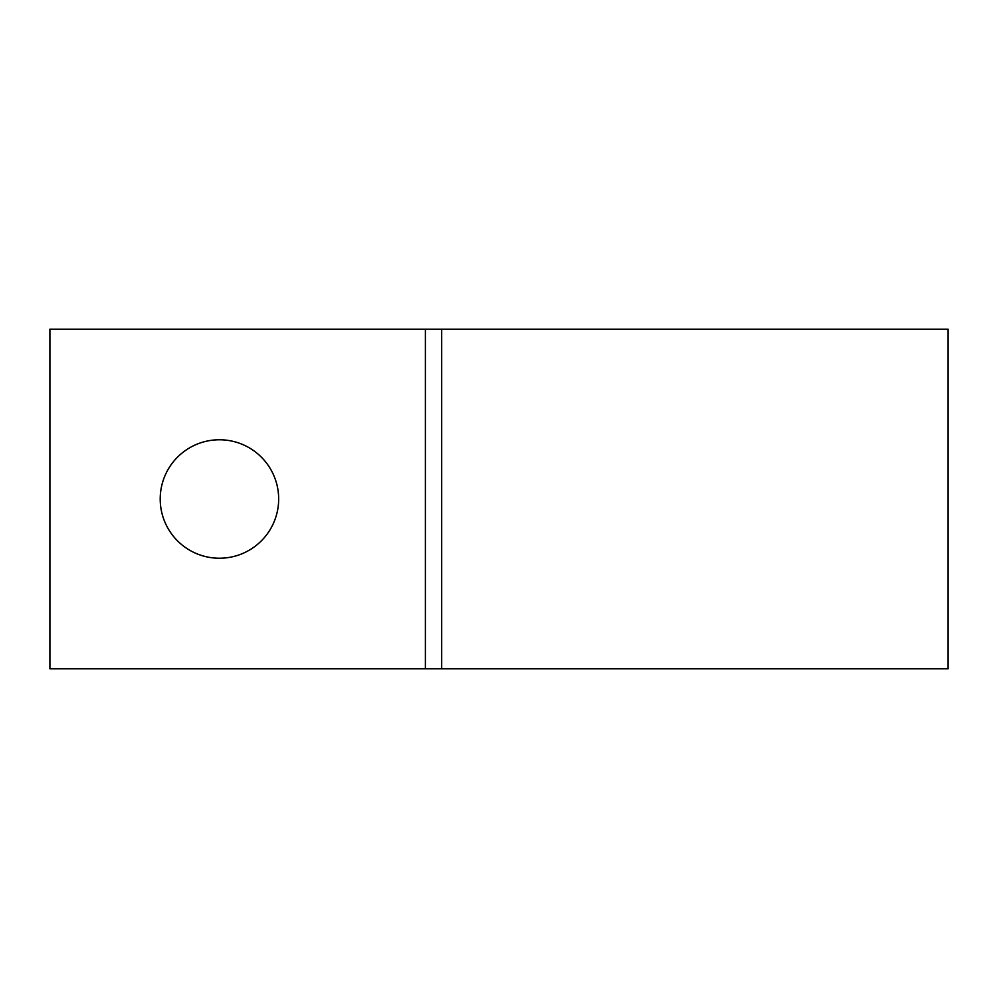<?xml version="1.0" encoding="UTF-8"?>
<svg xmlns="http://www.w3.org/2000/svg" width="998" height="998" viewBox="0 0 998 998"><rect width="100%" height="100%" fill="white"/><g stroke="black" fill="none" stroke-linecap="round" stroke-linejoin="round"><path stroke-width="1.5" d="M219.435 439.769A59.231 59.231 0 0 0 160.204 499A59.231 59.231 0 0 0 219.435 558.231A59.231 59.231 0 0 0 278.667 499A59.231 59.231 0 0 0 219.435 439.769M948.1 668.81L948.1 329.19L441.677 329.19L441.677 668.81L948.1 668.81M441.677 668.81L441.677 329.19L49.9 329.19L49.9 668.81L441.677 668.81M425.373 668.81L425.373 329.19"/></g></svg>
